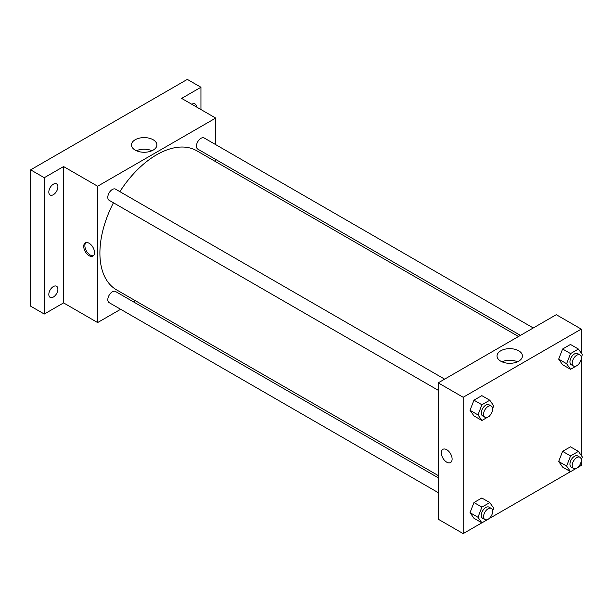 <?xml version="1.0" encoding="UTF-8"?>
<svg xmlns="http://www.w3.org/2000/svg" width="613" height="613" viewBox="0 0 613 613"><rect width="100%" height="100%" fill="white"/><g stroke="black" fill="none" stroke-linecap="round" stroke-linejoin="round"><path stroke-width="0.92" d="M120.631 309.281L97.628 322.561L63.576 302.899L44.274 314.04L30.65 306.171L30.65 169.839L187.317 79.391L200.941 87.253L200.941 109.543M135.419 300.738L133.481 301.864M53.354 297.052A6.421 3.709 -60 0 1 50.143 297.366A6.421 3.709 -60 0 1 49.163 292.225A6.421 3.709 -60 0 1 53.354 286.562A6.421 3.709 -60 0 1 56.565 286.248A6.421 3.709 -60 0 1 57.553 291.39A6.421 3.709 -60 0 1 53.354 297.052M53.354 194.696A6.421 3.709 -60 0 1 50.143 195.011A6.421 3.709 -60 0 1 49.163 189.869A6.421 3.709 -60 0 1 53.354 184.207A6.421 3.709 -60 0 1 56.565 183.892A6.421 3.709 -60 0 1 57.553 189.034A6.421 3.709 -60 0 1 53.354 194.696M63.576 302.899L63.576 166.56L44.274 177.709L30.65 169.839M44.274 314.04L44.274 177.709M97.628 322.561L97.628 186.229L63.576 166.56M97.628 186.229L215.699 118.064L181.64 98.402L200.941 87.253M135.197 150.116A12.704 7.333 180 0 1 131.473 144.936A12.704 7.333 180 0 1 144.178 137.603A12.704 7.333 180 0 1 156.874 144.936A12.704 7.333 180 0 1 149.036 151.71A12.704 7.333 180 0 1 135.197 150.116M191.815 104.271A6.421 3.709 -60 0 1 191.854 104.248A6.421 3.709 -60 0 1 195.064 103.926A6.421 3.709 -60 0 1 196.398 106.915M113.443 202.773A80.272 46.35 120 0 0 99.904 253.085A80.272 46.35 120 0 0 116.524 289.834L438.211 475.55M518.483 336.514L196.804 150.79A80.272 46.35 120 0 0 119.864 191.647M215.699 118.064L215.699 144.622M215.699 159.457L215.699 161.702M533.272 327.97L204.198 137.986A6.421 3.709 120 0 0 199.248 139.703A6.421 3.709 120 0 0 196.444 146.17A6.421 3.709 120 0 0 197.777 149.105L520.429 335.388M438.211 477.795L115.551 291.512A6.421 3.709 120 0 0 110.608 293.236A6.421 3.709 120 0 0 107.804 299.696A6.421 3.709 120 0 0 109.129 302.638L438.211 492.63M438.211 390.274L109.129 200.282A6.421 3.709 -60 0 1 109.129 192.865A6.421 3.709 -60 0 1 115.551 189.156L444.632 379.148M94.509 252.594A7.624 4.406 60 0 1 92.931 256.081A7.624 4.406 60 0 1 85.307 251.682A7.624 4.406 60 0 1 85.307 242.871A7.624 4.406 60 0 1 91.184 244.916A7.624 4.406 60 0 1 94.509 252.594M93.46 255.675A7.624 4.406 60 0 1 86.448 251.016A7.624 4.406 60 0 1 85.92 242.618M136.4 150.737A12.704 7.333 180 0 1 151.947 150.737M481.864 522.82L463.183 533.609L438.211 519.188L438.211 382.857L556.275 314.691L581.254 329.112L581.254 353.08M581.254 460.991L581.254 465.443L578.442 467.068M570.504 471.65L489.802 518.238M562.604 364.727L558.673 359.134L562.604 349.004L570.473 344.46L562.604 349.004L558.673 359.134L562.604 364.727L570.55 369.317L566.619 363.724L570.55 353.586L578.419 349.05L582.35 354.643L581.277 357.41M473.964 518.261L470.033 512.667L473.964 502.53L481.826 497.994L473.964 502.53L470.033 512.667L473.964 518.261L481.91 522.851L477.979 517.257L481.91 507.12L489.779 502.576L493.71 508.169L492.637 510.935M581.254 358.636L581.254 455.436M463.183 533.609L463.183 397.278L581.254 329.112M562.604 467.083L558.673 461.489L562.604 451.352L570.473 446.816L562.604 451.352L558.673 461.489L562.604 467.083L570.55 471.673L566.619 466.079L570.55 455.942L578.419 451.406L582.35 456.999L581.277 459.758M473.964 415.905L470.033 410.312L473.964 400.174L481.826 395.638L473.964 400.174L470.033 410.312L473.964 415.905L481.91 420.495L477.979 414.901L481.91 404.764L489.779 400.22L493.71 405.821L492.637 408.58M463.183 397.278L438.211 382.857M500.752 361.172A12.704 7.333 180 0 1 497.028 355.984A12.704 7.333 180 0 1 509.732 348.651A12.704 7.333 180 0 1 522.429 355.984A12.704 7.333 180 0 1 514.591 362.758A12.704 7.333 180 0 1 500.752 361.172M452.11 459.053A7.624 4.406 60 0 1 450.532 462.547A7.624 4.406 60 0 1 442.908 458.141A7.624 4.406 60 0 1 442.908 449.337A7.624 4.406 60 0 1 448.785 451.375A7.624 4.406 60 0 1 452.11 459.053M450.54 462.539A7.624 4.406 60 0 1 442.908 458.141A7.624 4.406 60 0 1 442.908 449.337M501.955 361.785A12.704 7.333 180 0 1 517.502 361.785M490.017 415.33L489.779 415.951L481.91 420.495M491.327 406.113L489.051 404.795A6.421 3.709 120 0 0 484.109 406.519A6.421 3.709 120 0 0 481.305 412.978A6.421 3.709 120 0 0 482.63 415.92L484.906 417.231A6.421 3.709 120 0 0 491.327 413.522A6.421 3.709 120 0 0 491.327 406.113A6.421 3.709 120 0 0 486.377 407.829A6.421 3.709 120 0 0 483.573 414.296A6.421 3.709 120 0 0 484.906 417.231M477.979 414.901L470.033 410.312M481.91 404.764L473.964 400.174M489.779 400.22L481.826 395.638M578.657 364.153L578.419 364.781L570.55 369.317M579.967 354.935L577.699 353.624A6.421 3.709 120 0 0 572.749 355.341A6.421 3.709 120 0 0 569.944 361.808A6.421 3.709 120 0 0 571.27 364.743L573.546 366.053A6.421 3.709 120 0 0 579.967 362.344A6.421 3.709 120 0 0 579.967 354.935A6.421 3.709 120 0 0 575.017 356.651A6.421 3.709 120 0 0 572.213 363.118A6.421 3.709 120 0 0 573.546 366.053M566.619 363.724L558.673 359.134M570.55 353.586L562.604 349.004M578.419 349.05L570.473 344.46M490.017 517.686L489.779 518.307L481.91 522.851M491.327 508.461L489.051 507.15A6.421 3.709 120 0 0 484.109 508.874A6.421 3.709 120 0 0 481.305 515.334A6.421 3.709 120 0 0 482.63 518.276L484.906 519.586A6.421 3.709 120 0 0 491.327 515.878A6.421 3.709 120 0 0 491.327 508.461A6.421 3.709 120 0 0 486.377 510.185A6.421 3.709 120 0 0 483.573 516.644A6.421 3.709 120 0 0 484.906 519.586M477.979 517.257L470.033 512.667M481.91 507.12L473.964 502.53M489.779 502.576L481.826 497.994M578.657 466.508L578.419 467.129L570.55 471.673M579.967 457.29L577.699 455.972A6.421 3.709 120 0 0 572.749 457.696A6.421 3.709 120 0 0 569.944 464.156A6.421 3.709 120 0 0 571.27 467.098L573.546 468.409A6.421 3.709 120 0 0 579.967 464.7A6.421 3.709 120 0 0 579.967 457.29A6.421 3.709 120 0 0 575.017 459.007A6.421 3.709 120 0 0 572.213 465.474A6.421 3.709 120 0 0 573.546 468.409M566.619 466.079L558.673 461.489M570.55 455.942L562.604 451.352M578.419 451.406L570.473 446.816"/></g></svg>
